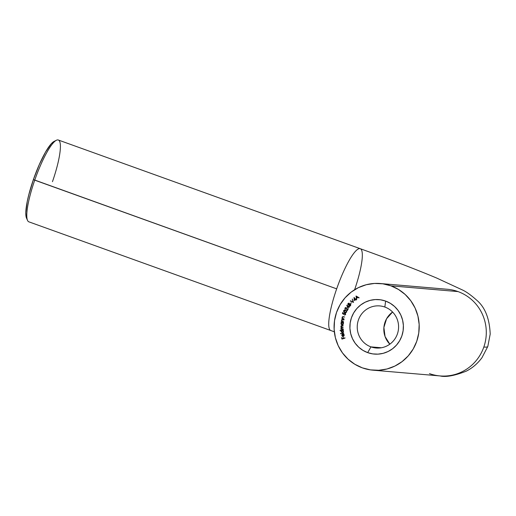 <?xml version="1.0" encoding="UTF-8"?>
<svg xmlns="http://www.w3.org/2000/svg" width="516" height="516" viewBox="0 0 516 516"><rect width="100%" height="100%" fill="white"/><g stroke="black" fill="none" stroke-linecap="round" stroke-linejoin="round"><path stroke-width="0.77" d="M446.585 289.205A43.486 42.564 94.9 0 1 458.008 291.585A43.486 42.564 94.9 0 1 483.827 347.036A180.149 9.288 19.2 0 0 487.833 346.346A180.149 9.288 -160.8 0 1 483.827 347.036A43.486 42.564 94.9 0 1 440.864 375.99A43.486 42.564 94.9 0 1 429.447 373.61M360.303 248.718A43.486 8.604 109.8 0 0 336.671 288.85L33.398 179.581A41.622 8.237 109.8 0 0 26.51 218.1L27.535 220.409A43.486 8.604 -70.2 0 1 34.733 180.168A43.486 8.604 109.8 0 0 28.87 221.841L330.801 330.524A43.486 8.604 -70.2 0 1 336.671 288.85A43.486 8.604 -70.2 0 1 360.252 248.699A43.486 8.604 -70.2 0 1 354.608 289.734M370.972 346.881A21.124 20.672 -85.1 0 0 397.391 333.975A21.124 20.672 -85.1 0 0 384.846 307.039L385.62 301.073A27.335 26.755 94.9 0 1 401.854 335.929A27.335 26.755 94.9 0 1 367.669 352.628L370.972 346.881L381.356 347.771L370.972 346.881A21.124 20.672 94.9 0 1 357.704 322.539A21.124 20.672 94.9 0 1 379.712 305.917A21.124 20.672 94.9 0 1 384.846 307.039A21.124 20.672 94.9 0 1 398.113 331.382A21.124 20.672 94.9 0 1 376.106 348.003A21.124 20.672 94.9 0 1 370.972 346.881L367.669 352.628L372.758 353.905L377.996 354.137L383.188 353.325L388.122 351.493L392.618 348.719L396.501 345.101L399.616 340.779L401.854 335.929L403.119 330.724L403.37 325.37L402.59 320.075L400.816 315.037L398.113 310.458L394.585 306.51L390.367 303.337L385.62 301.073L380.531 299.796L375.293 299.564L370.101 300.377L365.167 302.208L360.671 304.988L356.788 308.6L353.673 312.922L351.435 317.779L350.171 322.984L349.919 328.331L350.699 333.626L352.473 338.664L355.176 343.243L358.704 347.197L362.922 350.364L367.669 352.628A27.335 26.755 94.9 0 1 351.435 317.779A27.335 26.755 94.9 0 1 385.62 301.073L384.846 307.039A21.124 20.672 -85.1 0 0 358.433 319.946A21.124 20.672 -85.1 0 0 370.972 346.881M26.813 218.668L26 216.294L25.8 212.54L27.232 201.511L28.812 194.661L33.398 179.581L34.733 180.168A43.486 8.604 109.8 0 1 58.321 140.01L360.252 248.699C390.986 259.774 416.431 269.546 436.607 278.014L462.155 289.844C466.058 291.559 470.985 295.075 476.945 300.402C485.124 307.433 489.542 318.669 490.2 334.11L487.807 346.468L482.008 357.64C477.777 363.445 472.546 367.94 466.316 371.139C454.532 375.758 445.766 377.351 440.013 375.925A43.486 42.564 -85.1 0 0 483.827 347.036A43.486 42.564 -85.1 0 0 458.008 291.585A43.486 42.564 -85.1 0 0 447.437 289.27L380.357 283.529A43.486 42.564 94.9 0 1 390.928 285.838L458.008 291.585L390.928 285.838L398.475 289.444L405.189 294.488L410.8 300.77L415.103 308.058L417.921 316.069L419.16 324.493L418.766 333.007L416.747 341.289L413.193 349.01L408.233 355.885L402.054 361.639L394.901 366.057L387.052 368.972L378.796 370.262L370.462 369.888L362.361 367.863A43.486 42.564 94.9 0 1 335.052 317.746A43.486 42.564 94.9 0 1 380.357 283.529M362.361 367.863L354.815 364.257L348.1 359.213L342.489 352.931L338.186 345.643L335.361 337.632L334.129 329.208L334.523 320.694L336.542 312.412L340.096 304.692L345.056 297.822L351.235 292.062L358.381 287.644L366.237 284.735L374.493 283.439L382.827 283.813L390.928 285.838A43.486 42.564 94.9 0 1 418.237 335.961A43.486 42.564 94.9 0 1 372.933 370.178A43.486 42.564 94.9 0 1 362.361 367.863M343.946 335.013L343.237 336.116L342.747 334.02L341.94 334.587L341.805 335.535L342.869 336.464L344.069 335.871L344.088 334.581L343.256 333.975L344.069 335.019L343.185 334.258L343.946 335.013L343.237 336.116L342.747 334.02L342.024 334.471L341.805 335.535L342.456 336.355L343.295 336.432L344.204 334.916L343.256 333.975L343.946 335.013M340.096 330.608L341.431 330.421L341.115 331.685L341.96 332.485L342.901 332.356L343.488 331.601L342.94 330.214L343.301 329.859L340.057 330.305L341.431 330.421L341.057 331.44L342.443 332.51L343.521 331.117L342.94 330.214L343.301 329.859L340.096 330.608M341.108 322.565L341.54 322.61L340.953 323.519L341.237 324.441L342.076 324.887L342.985 324.616L343.443 323.622L343.063 322.752L343.495 322.481L341.134 322.261L341.54 322.61L340.953 323.519L342.076 324.887L343.437 323.764L343.063 322.752L343.495 322.481L341.108 322.565M343.482 316.695L342.082 317.237L342.443 318.256L342.082 317.237L342.443 318.256L341.824 318.43L344.12 319.036L342.534 318.146L342.334 317.372L342.843 316.908L344.662 317.017L342.85 316.598L342.082 317.237L342.314 318.243L341.824 318.43L344.114 319.062L341.824 318.43L344.114 319.062L342.747 318.314L342.334 317.372L342.947 316.908L344.662 317.017L343.127 316.611M346.649 312.083L346.526 311L345.63 310.322L344.553 310.026L343.637 310.593L343.895 311.806L345.901 312.625L346.649 312.083L345.63 310.322L344.733 310.032L343.637 310.593L344.675 312.322L345.604 312.632L346.649 312.083M347.836 308.162L348.7 306.872L349.487 307.026L348.874 306.601L349.093 306.278L348.623 306.427L346.791 305.156L347.836 308.162L348.7 306.872L349.487 307.026L348.874 306.601L349.093 306.278L348.623 306.427L346.791 305.156L347.836 308.162M350.622 303.789L351.222 302.692L350.622 303.789M354.202 300.596L355.395 299.609L356.105 299.996L355.75 298.912L355.447 299.164L354.047 297.397L354.202 300.596L355.395 299.609L356.105 299.996L355.75 298.912L355.447 299.164L354.047 297.397L354.202 300.596M356.014 296.01L356.588 299.59L356.698 298.203L357.84 297.397L359.142 297.784L356.014 296.01L356.588 299.59L356.698 298.203L357.84 297.397L359.142 297.784L356.014 296.01M353.441 302.415L352.318 299.016L352.97 301.854L350.248 301.002L353.492 302.37L352.318 299.016L352.97 301.854L350.248 301.002L353.441 302.415M349.758 306.123L349.177 305.917L350.609 305.672L350.512 304.169L349.48 304.118L348.874 303.156L348.003 303.518L347.849 304.524L348.893 304.872L349.345 306.027L350.474 305.827L350.822 304.601L350.274 304.027L349.48 304.118L348.926 303.163M345.152 309.297L344.946 308.078L345.346 309.568L345.198 308.245L346.12 307.968L347.203 310.755L348.294 308.839L347.287 309.987L346.404 307.788L345.527 307.594L344.946 308.078L345.346 309.568L345.198 308.245L346.12 307.968L347.203 310.755L348.294 308.839L347.287 309.987L345.997 307.575M344.714 315.082L345.63 314.438L344.991 312.96L343.572 313.909L342.817 313.438L342.953 312.238L342.443 313.56L343.817 314.431L344.288 313.27L345.327 313.683L345.307 314.418L344.475 315.05L345.552 314.599L345.527 313.373L344.204 312.948L343.572 313.909L342.817 313.438L342.953 312.238L342.443 313.56L343.063 312.283L342.443 313.56L343.817 314.431L343.908 313.709L344.862 313.264L345.359 314.309L344.649 315.076M342.772 319.494L341.418 320.152L341.863 321.145L341.418 320.152L341.863 321.145L341.257 321.365L343.598 321.791L341.773 320.804L342.018 319.804L343.92 320.023L342.772 319.494L341.592 319.759L341.734 321.139L341.257 321.365L343.592 321.803L341.257 321.365L343.592 321.803L342.166 321.171L341.682 320.268L342.263 319.752L343.972 319.72L342.437 319.449M343.282 329.163L341.534 328.75L341.147 328.118L341.444 327.615L343.256 327.209L341.54 327.125L341.121 326.473L341.386 325.977L343.237 325.557L341.186 325.738L340.837 326.551L341.405 327.292L340.85 328.066L341.328 328.885L340.921 329.195L343.282 329.163L341.147 328.118L343.256 327.209L341.96 327.215L341.121 326.473L343.237 325.557L341.953 325.577L340.831 326.415L341.405 327.292L340.85 328.066L341.328 328.885L340.921 329.195L343.282 329.163M343.759 333.207L340.489 333.523L343.759 333.207M345.023 338.083L343.43 338.27L343.037 337.012L343.127 338.367L342.173 338.683L341.476 337.535L341.973 339.096L345.023 338.083L343.43 338.27L343.037 337.012L343.127 338.367L342.173 338.683L341.476 337.535L341.973 339.096L345.023 338.083M52.458 181.684A43.486 8.604 -70.2 0 0 56.386 140.268A43.486 8.604 -70.2 0 0 34.733 180.168L336.671 288.85A43.486 8.604 109.8 0 0 330.75 330.504M56.386 140.268L54.116 141.39A41.622 8.237 109.8 0 0 33.398 179.581L39.274 164.617L45.543 152.039L51.258 143.764L54.154 141.371M389.825 344.178L385.046 336.503L383.891 327.473L386.568 318.772L392.579 312.019A21.124 20.672 -85.1 0 0 389.825 344.178M358.904 297.951L357.84 297.397L358.904 297.951M356.704 299.512L356.143 296.023L356.704 299.512M356.769 297.867L357.672 297.229L356.433 296.558L357.672 297.229L356.433 296.558L357.543 297.216L356.64 297.855L357.672 297.229L356.64 297.855L356.433 296.558L356.769 297.867M354.324 300.499L354.124 297.493L354.324 300.499M355.93 300.144L355.395 299.609L355.93 300.144M355.324 299.377L354.363 298.312L355.324 299.377L354.466 299.977L355.324 299.377L354.466 299.977L354.363 298.312L355.324 299.377M354.466 299.977L354.363 298.312L355.202 299.37L354.466 299.977M353.473 302.389L350.248 301.002L350.596 300.796L353.473 302.389M353.092 301.866L352.357 299.112L353.092 301.866M350.674 303.731L351.293 302.763L350.674 303.731M350.512 304.169L349.48 304.118M349.861 304.027L350.635 304.176M349.177 305.917L349.016 304.879L349.177 305.917L349.822 306.13M348.061 304.808L348.003 303.518L348.061 304.808L348.893 304.872M349.235 303.318L348.003 303.518L349.358 303.331M349.003 303.169L347.958 303.84L348.061 304.692L348.59 304.975M348.706 303.169L348.384 303.298M347.958 303.84L347.978 304.537M349.113 305.717L349.016 304.879L349.113 305.717L349.867 306.136M350.3 304.35L350.693 304.943L350.3 305.685M350.693 304.943L350.499 305.485L350.048 304.305M349.216 304.421L348.39 304.563L349.216 304.421L349.022 303.569L349.216 304.421L348.261 304.55L348.236 303.724L349.022 303.569L349.087 304.408L348.261 304.55L348.236 303.724L349.287 303.763L349.216 304.421L348.597 304.653M348.236 303.724L348.977 303.492M349.145 303.582L348.358 303.737L349.145 303.582M349.313 304.588L350.441 304.44L350.499 305.485L349.384 305.666L349.526 304.401L350.171 304.337L350.564 304.937L349.693 305.801L349.203 305.433L349.313 304.588M349.79 305.807L349.384 305.666M349.513 305.678L350.499 305.485M349.087 304.408L348.261 304.55M347.913 308.039L346.758 305.208L347.913 308.039M349.345 307.246L348.7 306.872L349.345 307.246M348.571 306.71L347.352 305.936L348.571 306.71L347.913 307.491L348.571 306.71L347.913 307.491L347.352 305.936L348.571 306.71M347.913 307.491L347.352 305.936L348.448 306.697L347.913 307.491M346.268 307.691L344.946 308.078L346.397 307.704M347.41 309.993L348.126 308.736L347.41 309.993M346.12 307.968L347.281 310.613L345.92 307.891M344.959 308.916L345.656 307.607M345.668 312.638L344.675 312.322L343.637 310.593L344.798 310.039M344.959 310.058L343.92 310.368L343.675 311.161L344.314 312.057L345.604 312.632M344.682 310.039L344.14 310.187M344.359 310.426L345.991 310.819L346.565 311.845M345.694 312.335L346.52 311.954L345.63 312.328L344.811 312.051L343.914 310.716L344.701 310.342L346.191 311.071L346.52 311.954L345.346 312.238M346.52 311.954L346.313 311.084L344.759 310.348M343.914 310.716L345.507 310.6L346.339 311.258L346.397 311.948L345.649 312.328L344.811 312.051L344.082 311.554L343.914 310.716M344.991 312.96L344.662 312.877M343.991 313.193L345.12 312.967M344.475 315.05L345.488 314.315L344.694 313.218L345.539 313.999L344.843 314.76M343.817 314.36L342.572 313.567L343.817 314.36M344.72 314.754L344.778 315.089M343.192 316.618L342.205 317.25L343.604 316.708M343.611 317.03L343.05 316.921M342.947 316.908L343.488 317.017M342.979 316.605L342.372 316.914M341.547 320.165L342.901 319.507L342.056 319.514L341.547 320.165M342.263 319.752L342.805 319.817M343.469 322.79L343.063 322.752L343.469 322.79M342.198 324.893L340.953 323.519L341.669 322.616L341.231 322.577L341.669 322.616L341.128 324.022L342.198 324.893M341.128 324.022L341.366 324.448M342.243 322.668L343.082 323.003L343.288 323.719L342.94 324.37L342.031 324.538M343.295 323.558L342.43 322.668M342.243 324.583L341.25 323.526L342.302 322.661L343.288 323.719L342.114 324.57L343.288 323.719M342.302 322.661L343.166 323.706L342.114 324.57L341.25 323.526L342.302 322.661M341.05 329.195L341.45 328.892L340.85 328.066L341.534 327.305L340.831 326.415L341.953 325.577L343.237 325.57L341.018 326.086L341.534 327.305L341.024 327.77L341.45 328.892L341.05 329.195M342.405 328.879L343.282 328.866L342.405 328.879M341.489 325.661L341.018 326.086M340.218 330.588L343.308 329.885L340.218 330.588M342.566 332.523L341.057 331.44L341.431 330.421L341.237 331.691L342.327 332.53M341.373 330.646L341.179 331.169M342.676 330.324L343.372 331.349L342.65 332.188M342.179 330.298L343.372 331.13L342.205 332.201L341.463 331.736L341.366 331.001L342.179 330.298L343.243 331.124L342.411 332.201L341.347 331.375L342.476 330.305M342.263 332.207L343.372 331.13L342.308 330.311M340.663 333.807L343.708 332.936L340.663 333.807M342.456 336.355L341.805 335.535L342.024 334.471L342.876 334.033L342.005 334.723L342.018 335.806M343.533 336.071L344.069 335.019L343.695 335.981M342.992 336.477L342.16 336.039M342.979 336.155L342.566 336.006L343.108 336.161L342.695 334.426L343.108 336.161L342.695 334.426L342.979 336.155L342.082 335.458L342.566 334.413L342.082 335.458L342.979 336.155L342.443 336M342.082 339.057L341.476 337.535L342.082 339.057M342.302 338.696L343.256 338.38L343.05 337.064L343.256 338.38L342.302 338.696M343.559 338.277L344.94 337.819L343.559 338.277M334.329 331.801L330.801 330.524M372.933 370.178L440.013 375.925"/></g></svg>

